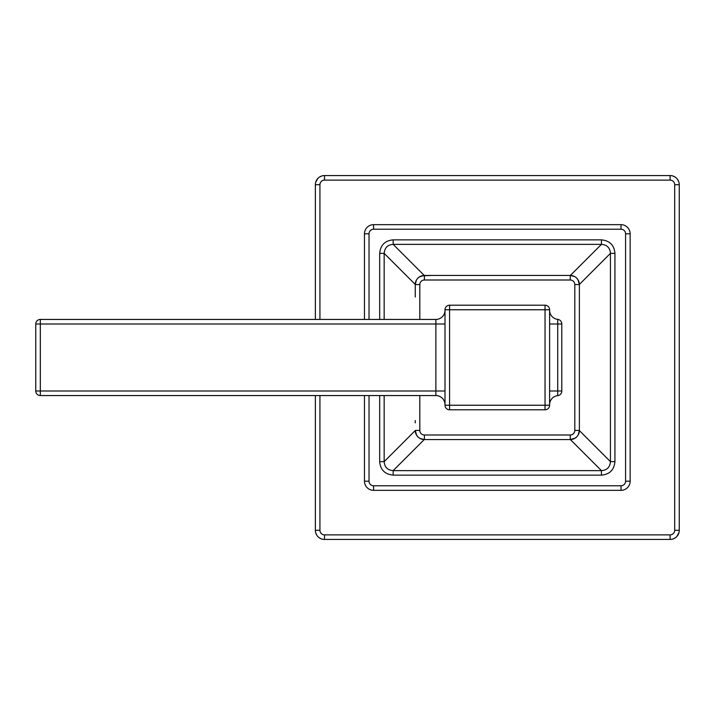 <?xml version="1.0" encoding="UTF-8"?>
<svg xmlns="http://www.w3.org/2000/svg" width="715" height="715" viewBox="0 0 715 715"><rect width="100%" height="100%" fill="white"/><g stroke="black" fill="none" stroke-linecap="round" stroke-linejoin="round"><path stroke-width="1.07" d="M364.462 395.565L364.462 481.204A9.134 9.134 0 0 0 373.596 490.338L621.013 490.338A9.134 9.134 0 0 0 630.147 481.204L630.147 233.796A9.134 9.134 0 0 0 621.013 224.662L373.596 224.662A9.134 9.134 0 0 0 364.462 233.796L364.462 319.435M379.674 395.565L379.674 461.64C380.389 469.818 384.885 474.322 393.17 475.135L601.449 475.135C609.627 474.42 614.122 469.925 614.936 461.64L614.936 253.36C614.23 245.182 609.734 240.678 601.449 239.865L393.17 239.865C384.983 240.58 380.487 245.075 379.674 253.36L384.169 253.36L384.169 319.435M601.449 239.865L601.449 244.369L393.17 244.369C387.637 244.762 384.643 247.765 384.169 253.36L415.245 284.436M393.17 239.865L393.17 244.369L424.236 275.436M614.936 253.36L610.44 253.36C610.038 247.837 607.044 244.834 601.449 244.369L570.373 275.436M614.936 461.64L610.44 461.64L610.44 253.36L579.373 284.436M601.449 475.135L601.449 470.631C606.972 470.238 609.975 467.235 610.44 461.64L579.373 430.564M393.17 475.135L393.17 470.631L601.449 470.631L570.373 439.564M379.674 461.64L384.169 461.64C384.572 467.163 387.575 470.166 393.17 470.631L424.236 439.564M415.245 420.554L415.245 422.878M578.998 281.987L579.373 284.57A9.134 9.134 0 0 0 570.239 275.436L424.379 275.436A9.134 9.134 0 0 0 415.245 284.57L415.245 297.02M434.264 275.436L557.745 275.436M579.373 297.02L579.373 417.944M579.07 432.772L578.212 434.881M576.907 436.677L575.083 438.179L570.239 439.564A9.134 9.134 0 0 0 579.373 430.43L579.373 284.57A9.134 9.134 0 0 0 570.239 275.436L574.654 276.58M572.822 439.189L570.239 439.564A9.134 9.134 0 0 0 579.373 430.43L578.229 434.845M557.789 439.564L436.829 439.564M422.038 439.26L419.928 438.411M418.096 437.062L416.631 435.274L415.245 430.43A9.134 9.134 0 0 0 424.379 439.564L570.239 439.564L570.239 434.997A4.567 4.567 0 0 0 574.806 430.43L574.806 284.57A4.567 4.567 0 0 0 570.239 280.003L424.379 280.003A4.567 4.567 0 0 0 419.812 284.57L415.245 284.57L416.38 280.164M415.612 433.013L415.245 430.43A9.134 9.134 0 0 0 424.379 439.564L419.964 438.429M421.796 275.811L431.949 275.436M415.549 282.228L416.398 280.119M417.748 278.287L419.535 276.821L424.379 275.436L424.379 280.003M572.581 275.74L574.69 276.589M576.487 277.912L577.979 279.726L579.373 284.57L574.806 284.57M545.036 305.198A4.567 4.567 0 0 1 549.603 309.765A4.567 4.567 0 0 0 545.036 305.198L545.036 405.235L445.007 405.235L445.007 309.765L449.574 309.765L449.574 305.198A4.567 4.567 0 0 0 445.007 309.765A4.567 4.567 0 0 1 449.574 305.198L545.036 305.198A4.567 4.567 0 0 1 549.603 309.765L549.603 405.235L545.036 405.235L545.036 409.802A4.567 4.567 0 0 0 549.603 405.235M435.873 319.435A9.134 9.134 0 0 0 445.007 310.301A9.134 9.134 0 0 1 435.873 319.435L435.873 395.565L40.317 395.565L40.317 319.435A4.567 4.567 0 0 0 35.75 324.002A4.567 4.567 0 0 1 40.317 319.435L435.873 319.435L40.317 319.435M435.873 395.565A9.134 9.134 0 0 1 445.007 404.699A9.134 9.134 0 0 0 435.873 395.565L40.317 395.565A4.567 4.567 0 0 1 35.75 390.998A4.567 4.567 0 0 0 40.317 395.565M445.007 390.998L35.75 390.998L35.75 324.002L445.007 324.002M549.603 388.129L549.603 357.5M561.784 323.922A4.567 4.567 0 0 0 557.727 319.382A4.567 4.567 0 0 1 561.784 323.922L561.784 391.078A4.567 4.567 0 0 1 557.727 395.618A9.134 9.134 0 0 0 549.603 404.699A9.134 9.134 0 0 1 557.727 395.618A9.134 9.134 0 0 0 549.603 404.699M557.727 319.382A9.134 9.134 0 0 1 549.603 310.301A9.134 9.134 0 0 0 557.727 319.382L557.727 395.618M545.036 409.802L449.574 409.802L449.574 309.765L549.603 309.765M445.007 405.235A4.567 4.567 0 0 0 449.574 409.802M315.36 395.565L315.36 530.307A9.134 9.134 0 0 0 324.503 539.441L670.116 539.441A9.134 9.134 0 0 0 679.25 530.307L679.25 184.693A9.134 9.134 0 0 0 670.116 175.559L324.503 175.559A9.134 9.134 0 0 0 315.36 184.693L315.36 319.435M672.574 539.11L674.853 538.118M676.756 536.581L678.928 532.702M678.91 182.236L677.927 179.957M676.39 178.053L674.594 176.73M674.567 176.712L672.511 175.881M322.045 175.89L319.757 176.882M317.853 178.419L315.681 182.298M315.699 532.764L316.691 535.043M318.229 536.947L320.025 538.27M320.043 538.288L322.099 539.119M369.029 395.565L369.029 481.204A4.567 4.567 0 0 0 373.596 485.771L621.013 485.771A4.567 4.567 0 0 0 625.58 481.204L625.58 233.796A4.567 4.567 0 0 0 621.013 229.229L373.596 229.229L373.596 224.662A9.134 9.134 0 0 0 364.462 233.796L369.029 233.796L369.029 319.435M373.596 229.229A4.567 4.567 0 0 0 369.029 233.796M621.013 229.229L621.013 224.662M379.674 253.36L379.674 319.435M384.169 395.565L384.169 461.64L415.245 430.564M419.812 395.565L419.812 430.43L415.245 430.43M419.812 284.57L419.812 319.435M419.812 430.43A4.567 4.567 0 0 0 424.379 434.997L570.239 434.997M570.239 280.003L570.239 275.436M574.806 430.43L579.373 430.43M424.379 434.997L424.379 439.564M561.784 390.998L549.603 390.998M561.784 324.002L549.603 324.002M369.029 481.204L364.462 481.204M373.596 485.771L373.596 490.338M621.013 485.771L621.013 490.338M625.58 481.204L630.147 481.204M625.58 233.796L630.147 233.796M319.936 395.565L319.936 530.307A4.567 4.567 0 0 0 324.503 534.874L670.116 534.874A4.567 4.567 0 0 0 674.683 530.307L674.683 184.693A4.567 4.567 0 0 0 670.116 180.126L324.503 180.126A4.567 4.567 0 0 0 319.936 184.693L319.936 319.435M670.116 534.874L670.116 539.441M674.683 530.307L679.25 530.307M674.683 184.693L679.25 184.693M670.116 180.126L670.116 175.559M324.503 180.126L324.503 175.559M319.936 184.693L315.36 184.693M319.936 530.307L315.36 530.307M324.503 534.874L324.503 539.441M490.892 409.802L502.833 409.802M507.409 409.802L508.481 409.802"/></g></svg>

